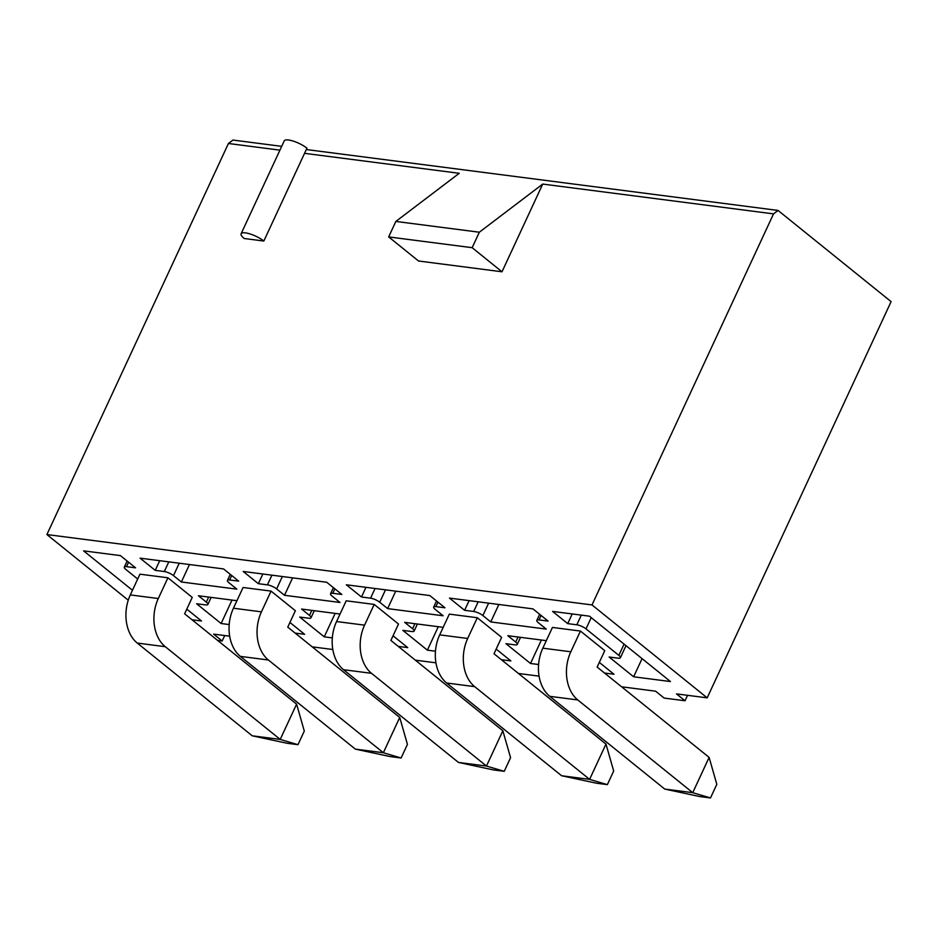 <?xml version="1.0" encoding="UTF-8"?>
<svg xmlns="http://www.w3.org/2000/svg" width="938" height="938" viewBox="0 0 938 938"><rect width="100%" height="100%" fill="white"/><g stroke="black" fill="none" stroke-linecap="round" stroke-linejoin="round"><path stroke-width="1.41" d="M263.836 241.031A14.222 3.987 -155.1 0 0 250.258 234.008A14.222 3.987 -155.1 0 0 241.113 233.773A14.222 3.987 -155.1 0 0 244.185 238.498L263.836 241.031L304.545 153.328L459.233 173.296L395.848 221.438L388.672 236.915L418.524 260.999L502.006 271.786L542.727 184.071L773.533 213.876L592.007 604.94L707.182 697.849L891.1 301.626L778.059 210.44L306.304 149.529M281.693 146.351L232.952 140.055L228.426 143.491L279.934 150.15M228.426 143.491L46.9 534.554L592.007 604.94M137.687 579.016L125.844 569.46A7.117 1.993 -155.1 0 1 124.308 567.103A7.117 1.993 -155.1 0 1 126.489 566.658L135.576 567.83L120.439 555.613L83.611 550.864L132.469 590.272M192.02 619.772L201.482 620.991L186.791 609.137M618.201 658.183L609.114 657.01L633.642 676.79L670.471 681.551L589.427 616.172L552.599 611.412L567.736 623.629L576.823 624.802A7.117 1.993 -155.1 0 1 586.004 628.882L618.846 655.369A7.117 1.993 -155.1 0 1 620.381 657.737A7.117 1.993 -155.1 0 1 618.201 658.183M252.228 735.802L137.265 643.069A35.562 25.525 97.4 0 1 130.312 594.915L139.938 574.173L167.925 577.785L192.243 597.4L184.622 613.804L296.596 704.133L304.299 731.065L297.979 744.678L287.18 743.283L252.228 735.802L280.216 739.425L296.596 704.133M355.35 749.122L240.398 656.389A35.562 25.525 97.4 0 1 233.433 608.223L243.071 587.493L271.059 591.104L295.376 610.72L287.755 627.123L399.729 717.453L407.432 744.373L401.112 757.998L390.302 756.603L355.35 749.122L383.349 752.733L399.729 717.453M458.483 762.442L343.531 669.709A35.562 25.525 97.4 0 1 336.566 621.542L346.192 600.801L374.192 604.424L398.498 624.028L390.888 640.443L502.85 730.761L510.565 757.693L504.234 771.317L493.435 769.922L458.483 762.442L486.47 766.053L502.85 730.761M561.616 775.749L446.652 683.016A35.562 25.525 97.4 0 1 439.699 634.862L449.325 614.12L477.313 617.732L501.631 637.348L494.009 653.751L605.983 744.08L613.687 771.013L607.367 784.625L596.568 783.23L561.616 775.749L589.603 779.372L605.983 744.08M664.737 789.069L549.785 696.336A35.562 25.525 97.4 0 1 542.821 648.17L552.447 627.44L580.446 631.051L604.764 650.667L597.143 667.07L709.116 757.388L716.82 784.32L710.5 797.945L699.689 796.55L664.737 789.069L692.736 792.68L709.116 757.388M46.9 534.554L128.26 600.191M224.698 635.554L222.165 641.006L217.616 640.42M222.165 641.006L213.63 634.123L229.693 636.199M312.213 646.845L332.814 649.506M415.346 660.164L435.947 662.826M518.468 673.484L539.08 676.146M621.601 686.792L655.615 691.189L664.151 698.071L685.021 700.768L676.486 693.885L707.182 697.849M490.762 621.929L482.871 615.562A7.117 1.993 -155.1 0 0 473.69 611.482L464.615 610.31L449.466 598.092L532.948 608.879L548.097 621.097L539.01 619.924A7.117 1.993 -155.1 0 0 536.829 620.37A7.117 1.993 -155.1 0 0 538.365 622.726L546.256 629.093L490.762 621.929L498.864 604.471M599.312 662.404L614.003 674.258L604.541 673.038M538.588 664.514L530.509 663.471L505.981 643.691L515.068 644.863A7.117 1.993 -155.1 0 0 517.26 644.418A7.117 1.993 -155.1 0 0 515.712 642.061L507.821 635.694L546.315 640.666M387.64 608.61L379.738 602.243A7.117 1.993 -155.1 0 0 370.569 598.174L361.482 597.002L346.333 584.784L429.827 595.56L444.964 607.777L435.877 606.605A7.117 1.993 -155.1 0 0 433.696 607.05A7.117 1.993 -155.1 0 0 435.232 609.407L443.123 615.774L387.64 608.61L395.73 591.163M435.466 651.207L427.388 650.163L402.859 630.371L411.946 631.544A7.117 1.993 -155.1 0 0 414.127 631.098A7.117 1.993 -155.1 0 0 412.591 628.741L404.7 622.375L443.182 627.346M496.179 649.084L510.87 660.938L501.408 659.719M284.507 595.29L276.616 588.935A7.117 1.993 -155.1 0 0 267.436 584.855L258.349 583.682L243.212 571.465L326.694 582.252L341.842 594.458L332.756 593.285A7.117 1.993 -155.1 0 0 330.563 593.731A7.117 1.993 -155.1 0 0 332.111 596.099L340.002 602.466L284.507 595.29L292.609 577.843M332.333 637.887L324.255 636.843L299.726 617.063L308.813 618.236A7.117 1.993 -155.1 0 0 310.994 617.79A7.117 1.993 -155.1 0 0 309.458 615.422L301.567 609.055L340.06 614.027M393.045 635.776L407.737 647.619L398.275 646.399M181.374 581.982L173.483 575.615A7.117 1.993 -155.1 0 0 164.314 571.535L155.227 570.363L140.079 558.157L223.561 568.932L238.709 581.15L229.622 579.977A7.117 1.993 -155.1 0 0 227.442 580.423A7.117 1.993 -155.1 0 0 228.978 582.779L236.868 589.146L181.374 581.982L189.476 564.524M229.2 624.567L221.122 623.524L196.605 603.744L205.68 604.916A7.117 1.993 -155.1 0 0 207.873 604.471A7.117 1.993 -155.1 0 0 206.325 602.114L198.434 595.747L236.927 600.719M289.924 622.457L304.616 634.311L295.153 633.091M773.533 213.876L778.059 210.44M388.672 236.915L472.154 247.691L502.006 271.786M472.154 247.691L479.341 232.214L542.727 184.071M479.341 232.214L395.848 221.438M687.554 695.316L685.021 700.768M572.227 613.944L567.736 623.629M642.073 658.628L633.642 676.79M469.106 600.637L464.615 610.31M541.402 640.021L530.509 663.471M365.972 587.317L361.482 597.002M438.269 626.713L427.388 650.163M262.851 573.997L258.349 583.682M335.136 613.393L324.255 636.843M159.718 560.69L155.227 570.363M232.014 600.074L221.122 623.524M304.545 153.328L306.937 148.169A14.222 3.987 -155.1 0 0 293.36 141.134A14.222 3.987 -155.1 0 0 284.214 140.911L241.113 233.773M580.446 631.051L570.82 651.793A35.562 25.525 97.4 0 0 577.773 699.947L692.736 792.68L710.5 797.945M477.313 617.732L467.687 638.473A35.562 25.525 97.4 0 0 474.651 686.628L589.603 779.372L607.367 784.625M374.192 604.424L364.565 625.154A35.562 25.525 97.4 0 0 371.518 673.32L486.47 766.053L504.234 771.317M271.059 591.104L261.432 611.846A35.562 25.525 97.4 0 0 268.385 660L383.349 752.733L401.112 757.998M167.925 577.785L158.299 598.526A35.562 25.525 97.4 0 0 165.264 646.692L280.216 739.425L297.979 744.678M581.314 615.117L576.823 624.802M624.075 644.113L618.846 655.369M591.221 617.614L586.004 628.882M541.085 615.445L539.01 619.924M488.628 603.157L482.871 615.562M478.192 601.809L473.69 611.482M518.057 637.008L515.712 642.061M128.576 562.179L126.489 566.658M437.964 602.126L435.877 606.605M385.506 589.838L379.738 602.243M375.059 588.489L370.569 598.174M414.924 623.7L412.591 628.741M334.831 588.806L332.756 593.285M282.373 576.518L276.616 588.935M271.926 575.17L267.436 584.855M311.803 610.38L309.458 615.422M231.698 575.498L229.622 579.977M179.24 563.21L173.483 575.615M168.805 561.862L164.314 571.535M208.67 597.06L206.325 602.114M542.821 648.17L570.82 651.793M549.785 696.336L577.773 699.947M439.699 634.862L467.687 638.473M446.652 683.016L474.651 686.628M336.566 621.542L364.565 625.154M343.531 669.709L371.518 673.32M233.433 608.223L261.432 611.846M240.398 656.389L268.385 660M130.312 594.915L158.299 598.526M137.265 643.069L165.264 646.692M539.655 614.284L536.829 620.37M520.543 637.336L517.26 644.418M625.986 645.661L620.381 657.737M127.134 561.018L124.308 567.103M436.522 600.965L433.696 607.05M417.41 624.016L414.127 631.098M333.389 587.645L330.563 593.731M314.289 610.697L310.994 617.79M230.267 574.337L227.442 580.423M211.156 597.389L207.873 604.471"/></g></svg>
